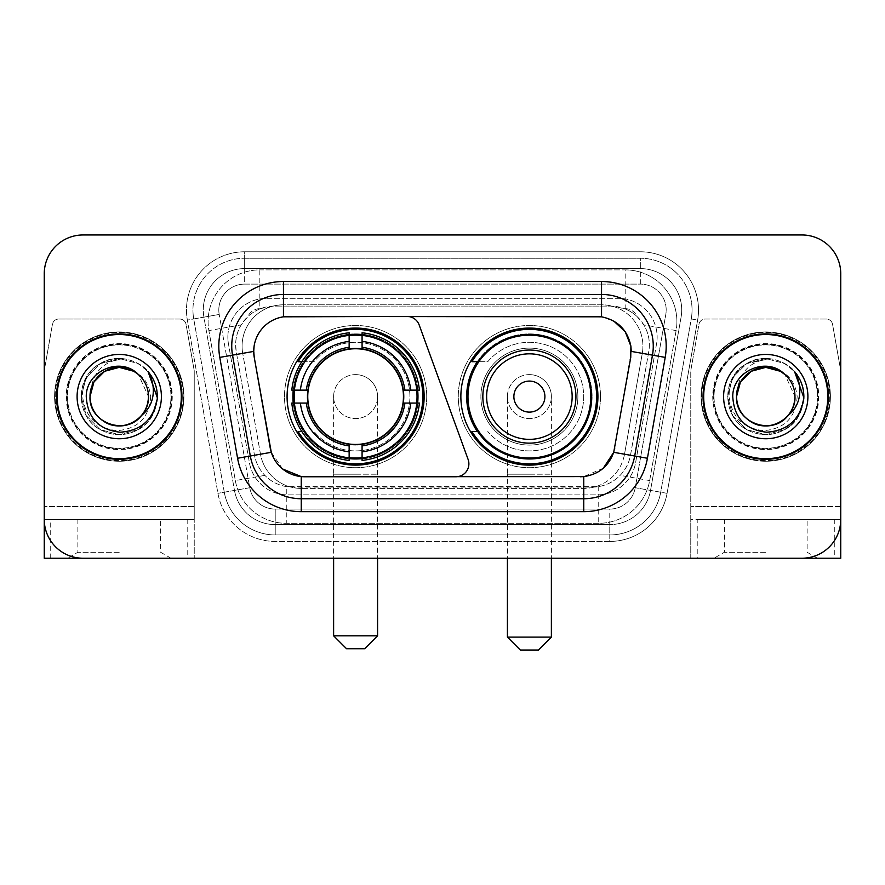 <?xml version="1.0" encoding="UTF-8"?>
<svg xmlns="http://www.w3.org/2000/svg" width="885" height="885" viewBox="0 0 885 885"><rect width="100%" height="100%" fill="white"/><g stroke="black" fill="none" stroke-linecap="round" stroke-linejoin="round"><path stroke-width="0.66" stroke-dasharray="4.42 3.32" d="M455.963 476.761A12.932 12.932 0 0 0 468.11 459.415L419.169 324.939A12.932 12.932 0 0 0 407.023 316.432L288.632 316.432A34.913 34.913 0 0 0 254.249 357.407L270.213 447.921A34.913 34.913 0 0 0 304.595 476.761L455.963 476.761M287.083 396.602A68.532 68.532 0 0 0 355.604 465.123A68.532 68.532 0 0 0 424.136 396.602A68.532 68.532 0 0 0 355.604 328.07A68.532 68.532 0 0 0 287.083 396.602M637.089 316.565A38.785 38.785 0 0 0 624.5 308.677L625.175 308.677A12.932 12.932 0 0 1 637.089 316.565L643.815 324.883C648.683 333.18 650.331 342.086 648.771 351.61L630.529 455.056C629.08 462.899 625.618 469.669 620.131 475.367C614.223 481.363 607.088 485.102 598.736 486.573L286.264 486.573C277.901 485.102 270.766 481.363 264.869 475.367C259.382 469.669 255.909 462.899 254.471 455.056L236.229 351.61L235.642 344.873C235.675 337.694 237.523 331.034 241.185 324.883L247.911 316.565A12.932 12.932 0 0 1 259.825 308.677L259.825 269.881A51.717 51.717 0 0 0 208.882 330.581L235.333 480.577A51.717 51.717 0 0 0 286.264 523.312L598.736 523.312A51.717 51.717 0 0 0 649.667 480.577L676.118 330.581A51.717 51.717 0 0 0 625.175 269.881L259.825 269.881A51.717 51.717 0 0 0 208.882 330.581L235.333 480.577A51.717 51.717 0 0 0 286.264 523.312L598.736 523.312A51.717 51.717 0 0 0 649.667 480.577L676.118 330.581A51.717 51.717 0 0 0 625.175 269.881L259.825 269.881M259.825 308.677L274.427 306.088L610.573 306.088A38.785 38.785 0 0 1 648.771 351.61L630.529 455.056A38.785 38.785 0 0 1 592.331 487.104L292.669 487.104A38.785 38.785 0 0 1 254.471 455.056L236.229 351.61A38.785 38.785 0 0 1 274.427 306.088L610.573 306.088L624.5 308.677M293.234 390.13A62.713 62.713 0 0 1 358.845 333.966A62.713 62.713 0 0 1 418.317 396.602A62.713 62.713 0 0 0 355.604 333.888A62.713 62.713 0 0 0 292.902 396.602A62.713 62.713 0 0 0 355.604 459.304A62.713 62.713 0 0 0 418.317 396.602A62.713 62.713 0 0 1 358.845 459.226A62.713 62.713 0 0 1 293.234 403.062M477.292 361.688A62.713 62.713 0 0 1 592.098 396.602A62.713 62.713 0 0 0 529.396 333.888A62.713 62.713 0 0 0 466.683 396.602A62.713 62.713 0 0 0 529.396 459.304A62.713 62.713 0 0 0 592.098 396.602A62.713 62.713 0 0 1 477.292 431.504M460.864 396.602A68.532 68.532 0 0 0 529.396 465.123A68.532 68.532 0 0 0 597.917 396.602A68.532 68.532 0 0 0 529.396 328.07A68.532 68.532 0 0 0 460.864 396.602M260.5 308.677A38.785 38.785 0 0 0 247.911 316.565M56.529 396.602A62.713 62.713 0 0 0 119.243 459.304A62.713 62.713 0 0 0 181.956 396.602A62.713 62.713 0 0 0 119.243 333.888A62.713 62.713 0 0 0 56.529 396.602M703.044 396.602A62.713 62.713 0 0 0 765.757 459.304A62.713 62.713 0 0 0 828.471 396.602A62.713 62.713 0 0 0 765.757 333.888A62.713 62.713 0 0 0 703.044 396.602M55.246 396.602A64.008 64.008 0 0 1 119.243 332.594A64.008 64.008 0 0 1 183.25 396.602A64.008 64.008 0 0 1 119.243 460.598A64.008 64.008 0 0 1 55.246 396.602A64.008 64.008 0 0 1 119.243 332.594A64.008 64.008 0 0 1 183.25 396.602A64.008 64.008 0 0 1 119.243 460.598A64.008 64.008 0 0 1 55.246 396.602M701.75 396.602A64.008 64.008 0 0 1 765.757 332.594A64.008 64.008 0 0 1 829.754 396.602A64.008 64.008 0 0 1 765.757 460.598A64.008 64.008 0 0 1 701.75 396.602A64.008 64.008 0 0 1 765.757 332.594A64.008 64.008 0 0 1 829.754 396.602A64.008 64.008 0 0 1 765.757 460.598A64.008 64.008 0 0 1 701.75 396.602M270.213 447.921L254.249 357.407L254.106 346.168C257.458 329.994 267.237 320.215 283.454 316.819L596.368 316.432L601.546 316.819L613.836 321.111M254.106 346.168C257.458 329.994 267.237 320.204 283.454 316.819L283.454 304.794L601.546 304.794A41.374 41.374 0 0 1 642.289 353.358A41.374 41.374 0 0 0 601.546 304.794L283.454 304.794A41.374 41.374 0 0 0 242.081 346.168A41.374 41.374 0 0 1 283.454 304.794A41.374 41.374 0 0 0 242.711 353.358A41.374 41.374 0 0 1 283.454 304.794L283.454 281.518L601.546 281.518A64.649 64.649 0 0 1 665.21 357.396L647.422 458.253A64.649 64.649 0 0 1 583.757 511.674L301.243 511.674A64.649 64.649 0 0 1 237.578 458.253L219.79 357.396A64.649 64.649 0 0 1 283.454 281.518M653.263 346.168A51.717 51.717 0 0 1 652.477 355.151A51.717 51.717 0 0 0 601.546 294.451L283.454 294.451A51.717 51.717 0 0 0 232.523 355.151L250.311 456.007A51.717 51.717 0 0 0 301.243 498.742L583.757 498.742A51.717 51.717 0 0 0 634.689 456.007A51.717 51.717 0 0 1 583.757 498.742M818.127 396.602A52.37 52.37 0 0 1 765.757 448.96A52.37 52.37 0 0 1 713.387 396.602A52.37 52.37 0 0 0 765.757 448.96A52.37 52.37 0 0 0 818.127 396.602A52.37 52.37 0 0 0 765.757 344.232A52.37 52.37 0 0 0 713.387 396.602A52.37 52.37 0 0 1 765.757 344.232A52.37 52.37 0 0 1 818.127 396.602M171.613 396.602A52.37 52.37 0 0 1 119.243 448.96A52.37 52.37 0 0 1 66.873 396.602A52.37 52.37 0 0 0 119.243 448.96A52.37 52.37 0 0 0 171.613 396.602A52.37 52.37 0 0 0 119.243 344.232A52.37 52.37 0 0 0 66.873 396.602A52.37 52.37 0 0 1 119.243 344.232A52.37 52.37 0 0 1 171.613 396.602M840.75 273.764A38.785 38.785 0 0 0 801.965 234.968L83.035 234.968A38.785 38.785 0 0 0 44.25 273.764L44.25 519.44A38.785 38.785 0 0 0 83.035 558.225L801.965 558.225A38.785 38.785 0 0 0 840.75 519.44L840.75 273.764A38.785 38.785 0 0 0 801.965 234.968L83.035 234.968A38.785 38.785 0 0 0 44.25 273.764L44.25 519.44A38.785 38.785 0 0 0 83.035 558.225L801.965 558.225A38.785 38.785 0 0 0 840.75 519.44L840.75 273.764A38.785 38.785 0 0 0 801.965 234.968M580.405 476.761L301.243 476.606C286.397 474.482 276.408 466.384 271.286 452.312L270.423 449.016M282.603 468.973L271.286 452.312L260.489 454.215L242.711 353.358L260.489 454.215A41.374 41.374 0 0 0 301.243 488.398A41.374 41.374 0 0 1 260.489 454.215A41.374 41.374 0 0 0 301.243 488.398L583.757 488.398L301.243 488.398L301.243 476.606L304.595 476.761M614.577 449.016L613.714 452.312L624.511 454.215A41.374 41.374 0 0 1 583.757 488.398A41.374 41.374 0 0 0 624.511 454.215L642.289 353.358L624.511 454.215L647.422 458.253M603.293 468.22L583.757 476.606L583.757 488.398A41.374 41.374 0 0 0 624.511 454.215M665.21 357.396L631.282 351.411L614.787 447.921M242.081 346.168A41.374 41.374 0 0 0 242.711 353.358L253.718 351.345M227.865 337.119A38.785 38.785 0 0 1 266.65 298.334A38.785 38.785 0 0 0 228.452 343.856A38.785 38.785 0 0 1 227.865 337.119M681.704 309.96A41.374 41.374 0 0 0 640.331 268.586L244.669 268.586L640.331 268.586A41.374 41.374 0 0 1 681.085 317.151L650.53 490.412L681.085 317.151A41.374 41.374 0 0 0 681.704 309.96A41.374 41.374 0 0 1 681.085 317.151A41.374 41.374 0 0 0 640.331 268.586L640.331 284.107A25.864 25.864 0 0 1 665.797 314.452L635.253 487.724A25.864 25.864 0 0 1 609.776 509.085L275.224 509.085A25.864 25.864 0 0 1 249.747 487.724L219.203 314.452A25.864 25.864 0 0 1 244.669 284.107L640.331 284.107A25.864 25.864 0 0 1 665.797 314.452L635.253 487.724A25.864 25.864 0 0 1 609.776 509.085L609.776 534.949L275.224 534.949L609.776 534.949A51.717 51.717 0 0 0 660.719 492.215L691.262 318.943A51.717 51.717 0 0 0 692.048 309.96A51.717 51.717 0 0 1 691.262 318.943L660.719 492.215A51.717 51.717 0 0 1 609.776 534.949A51.717 51.717 0 0 0 660.719 492.215A51.717 51.717 0 0 1 609.776 534.949L609.776 541.421A58.189 58.189 0 0 0 667.08 493.332L697.634 320.071A58.189 58.189 0 0 0 640.331 251.782L244.669 251.782L244.669 258.243A51.717 51.717 0 0 0 192.952 309.96A51.717 51.717 0 0 1 244.669 258.243L640.331 258.243L244.669 258.243L244.669 284.107L640.331 284.107L640.331 258.243A51.717 51.717 0 0 1 692.048 309.96A51.717 51.717 0 0 0 640.331 258.243A51.717 51.717 0 0 1 691.262 318.943L697.634 320.071A58.189 58.189 0 0 0 640.331 251.782L244.669 251.782A58.189 58.189 0 0 0 187.366 320.071L217.92 493.332A58.189 58.189 0 0 0 275.224 541.421L609.776 541.421A58.189 58.189 0 0 0 667.08 493.332L697.634 320.071L691.262 318.943M203.915 317.151A41.374 41.374 0 0 1 244.669 268.586A41.374 41.374 0 0 0 203.915 317.151L234.47 490.412L203.915 317.151L187.366 320.071L217.92 493.332A58.189 58.189 0 0 0 275.224 541.421L609.776 541.421L609.776 524.606L275.224 524.606L609.776 524.606A41.374 41.374 0 0 0 650.53 490.412A41.374 41.374 0 0 1 609.776 524.606A41.374 41.374 0 0 0 650.53 490.412A41.374 41.374 0 0 1 609.776 524.606L609.776 509.085L275.224 509.085L275.224 534.949A51.717 51.717 0 0 1 224.281 492.215L193.738 318.943L224.281 492.215A51.717 51.717 0 0 0 275.224 534.949A51.717 51.717 0 0 1 224.281 492.215A51.717 51.717 0 0 0 275.224 534.949L275.224 524.606A41.374 41.374 0 0 1 234.47 490.412A41.374 41.374 0 0 0 275.224 524.606A41.374 41.374 0 0 1 234.47 490.412A41.374 41.374 0 0 0 275.224 524.606L275.224 509.085A25.864 25.864 0 0 1 249.747 487.724L217.92 493.332L249.747 487.724L219.203 314.452L193.738 318.943A51.717 51.717 0 0 1 192.952 309.96A51.717 51.717 0 0 0 193.738 318.943A51.717 51.717 0 0 1 192.952 309.96A51.717 51.717 0 0 0 193.738 318.943L187.366 320.071A58.189 58.189 0 0 1 244.669 251.782L244.669 268.586A41.374 41.374 0 0 0 203.915 317.151L219.203 314.452A25.864 25.864 0 0 1 244.669 284.107L244.669 268.586A41.374 41.374 0 0 0 203.296 309.96M714.029 396.602A51.717 51.717 0 0 0 765.757 448.319A51.717 51.717 0 0 0 817.475 396.602A51.717 51.717 0 0 0 765.757 344.873A51.717 51.717 0 0 0 714.029 396.602A51.717 51.717 0 0 0 765.757 448.319A51.717 51.717 0 0 0 817.475 396.602A51.717 51.717 0 0 0 765.757 344.873A51.717 51.717 0 0 0 714.029 396.602A51.717 51.717 0 0 0 765.757 448.319A51.717 51.717 0 0 0 817.475 396.602A51.717 51.717 0 0 0 765.757 344.873A51.717 51.717 0 0 0 714.029 396.602A51.717 51.717 0 0 0 765.757 448.319A51.717 51.717 0 0 0 817.475 396.602A51.717 51.717 0 0 0 765.757 344.873A51.717 51.717 0 0 0 714.029 396.602A51.717 51.717 0 0 0 765.757 448.319A51.717 51.717 0 0 0 817.475 396.602A51.717 51.717 0 0 0 765.757 344.873A51.717 51.717 0 0 0 714.029 396.602A51.717 51.717 0 0 0 765.757 448.319A51.717 51.717 0 0 0 817.475 396.602A51.717 51.717 0 0 0 765.757 344.873A51.717 51.717 0 0 0 714.029 396.602A51.717 51.717 0 0 1 765.757 344.873A51.717 51.717 0 0 1 817.475 396.602A51.717 51.717 0 0 0 765.757 344.873A51.717 51.717 0 0 0 714.029 396.602M67.525 396.602A51.717 51.717 0 0 0 119.243 448.319A51.717 51.717 0 0 0 170.971 396.602A51.717 51.717 0 0 0 119.243 344.873A51.717 51.717 0 0 0 67.525 396.602A51.717 51.717 0 0 0 119.243 448.319A51.717 51.717 0 0 0 170.971 396.602A51.717 51.717 0 0 0 119.243 344.873A51.717 51.717 0 0 0 67.525 396.602A51.717 51.717 0 0 0 119.243 448.319A51.717 51.717 0 0 0 170.971 396.602A51.717 51.717 0 0 0 119.243 344.873A51.717 51.717 0 0 0 67.525 396.602A51.717 51.717 0 0 0 119.243 448.319A51.717 51.717 0 0 0 170.971 396.602A51.717 51.717 0 0 0 119.243 344.873A51.717 51.717 0 0 0 67.525 396.602A51.717 51.717 0 0 0 119.243 448.319A51.717 51.717 0 0 0 170.971 396.602A51.717 51.717 0 0 0 119.243 344.873A51.717 51.717 0 0 0 67.525 396.602A51.717 51.717 0 0 0 119.243 448.319A51.717 51.717 0 0 0 170.971 396.602A51.717 51.717 0 0 0 119.243 344.873A51.717 51.717 0 0 0 67.525 396.602A51.717 51.717 0 0 1 119.243 344.873A51.717 51.717 0 0 1 170.971 396.602A51.717 51.717 0 0 0 119.243 344.873A51.717 51.717 0 0 0 67.525 396.602M187.775 519.44L187.775 558.225L44.25 558.225L44.25 519.44L194.235 519.44L194.235 371.302L194.235 558.225L194.235 519.44L44.25 519.44L44.25 371.302A6.46 6.46 0 0 1 44.35 370.184L52.425 324.364A6.46 6.46 0 0 1 58.797 319.02L179.699 319.02A6.46 6.46 0 0 1 186.06 324.364L194.147 370.184A6.46 6.46 0 0 1 194.235 371.302A6.46 6.46 0 0 0 194.147 370.184L186.06 324.364A6.46 6.46 0 0 0 179.699 319.02L58.797 319.02A6.46 6.46 0 0 0 52.425 324.364L44.35 370.184A6.46 6.46 0 0 0 44.25 371.302L44.25 519.44A38.785 38.785 0 0 0 83.035 558.225M83.035 234.968A38.785 38.785 0 0 0 44.25 273.764M801.965 558.225A38.785 38.785 0 0 0 840.75 519.44L690.765 519.44L690.765 506.508L690.765 558.225L697.225 558.225L697.225 519.44L690.765 519.44L690.765 558.225M266.65 298.334L618.35 298.334A38.785 38.785 0 0 1 656.548 343.856L635.574 462.811A38.785 38.785 0 0 1 597.364 494.87L287.636 494.87A38.785 38.785 0 0 1 249.426 462.811L228.452 343.856L249.426 462.811A38.785 38.785 0 0 0 287.636 494.87L597.364 494.87A38.785 38.785 0 0 0 635.574 462.811L656.548 343.856A38.785 38.785 0 0 0 618.35 298.334L266.65 298.334M181.314 396.602A62.061 62.061 0 0 0 119.243 334.53A62.061 62.061 0 0 0 57.182 396.602A62.061 62.061 0 0 0 119.243 458.662A62.061 62.061 0 0 0 181.314 396.602M183.892 396.602A64.649 64.649 0 0 0 119.243 331.941A64.649 64.649 0 0 0 54.593 396.602A64.649 64.649 0 0 0 119.243 461.251A64.649 64.649 0 0 0 183.892 396.602A64.649 64.649 0 0 0 119.243 331.941A64.649 64.649 0 0 0 54.593 396.602A64.649 64.649 0 0 0 119.243 461.251A64.649 64.649 0 0 0 183.892 396.602M77.095 396.602A42.148 42.148 0 0 0 119.243 438.75A42.148 42.148 0 0 0 161.402 396.602A42.148 42.148 0 0 0 119.243 354.442A42.148 42.148 0 0 0 77.095 396.602M150.66 396.602C149.299 417.488 138.137 428.849 117.185 430.663C96.719 428.406 85.192 417.056 82.626 396.602C82.382 384.831 86.597 374.952 95.27 366.965C103.567 360.472 112.937 357.717 123.391 358.713C104.651 360.792 93.843 370.948 90.978 389.179A29.227 29.227 0 0 1 126.146 368.204C140.837 372.032 149.012 381.501 150.66 396.602M148.47 396.602C149.465 418.207 122.849 433.573 104.629 421.902C95.292 416.05 90.414 407.62 90.027 396.602C90.414 385.583 95.292 377.143 104.629 371.291C122.849 359.62 149.465 374.997 148.47 396.602C148.072 407.62 143.204 416.05 133.856 421.902C115.647 433.573 89.031 418.207 90.027 396.602C90.414 385.583 95.292 377.143 104.629 371.291C122.849 359.62 149.465 374.997 148.47 396.602C149.465 418.207 122.849 433.573 104.629 421.902C95.292 416.05 90.414 407.62 90.027 396.602C90.414 385.583 95.292 377.143 104.629 371.291C122.849 359.62 149.465 374.997 148.47 396.602L138.392 374.521C144.996 380.583 148.359 387.94 148.47 396.602M90.027 396.602L90.978 389.179M147.784 371.346C164.046 388.615 158.548 418.528 138.303 429.601C125.593 436.338 112.893 436.338 100.193 429.601C75.136 416.636 75.136 376.556 100.193 363.591C112.893 356.854 125.593 356.854 138.303 363.591C163.349 376.556 163.349 416.636 138.303 429.601C125.593 436.338 112.893 436.338 100.193 429.601C75.136 416.636 75.136 376.556 100.193 363.591C112.893 356.854 125.593 356.854 138.303 363.591C163.349 376.556 163.349 416.636 138.303 429.601C125.593 436.338 112.893 436.338 100.193 429.601C75.136 416.636 75.136 376.556 100.193 363.591C123.944 348.38 158.658 368.414 157.353 396.602C156.844 410.972 150.494 421.968 138.303 429.601C125.593 436.338 112.893 436.338 100.193 429.601C77.614 417.554 74.373 382.696 95.27 366.965M157.298 398.792L151.656 416.658L138.303 429.601L119.243 434.712L100.193 429.601L86.243 415.651L81.132 396.602L86.243 377.541L100.193 363.591L119.243 358.491L138.303 363.591L148.072 371.667L138.303 363.591L119.243 358.491L100.193 363.591L86.243 377.541L81.132 396.602L86.243 415.651L100.193 429.601L119.243 434.712L138.303 429.601L151.954 416.16L157.342 397.708L151.954 416.16L138.303 429.601L119.243 434.712L100.193 429.601L86.243 415.651L81.132 396.602L86.243 377.541L100.193 363.591L119.243 358.491L138.303 363.591L148.072 371.667M157.342 397.708L151.954 416.16L138.303 429.601L119.243 434.712L100.193 429.601L86.243 415.651L81.132 396.602L86.243 377.541L100.193 363.591L123.391 358.713M119.243 558.225L170.971 558.225L119.243 558.225M119.243 552.251L77.869 552.251L119.243 552.251M119.243 519.44L77.869 519.44L119.243 519.44M187.775 558.225L194.235 558.225M827.818 396.602A62.061 62.061 0 0 0 765.757 334.53A62.061 62.061 0 0 0 703.686 396.602A62.061 62.061 0 0 0 765.757 458.662A62.061 62.061 0 0 0 827.818 396.602M830.407 396.602A64.649 64.649 0 0 0 765.757 331.941A64.649 64.649 0 0 0 701.108 396.602A64.649 64.649 0 0 0 765.757 461.251A64.649 64.649 0 0 0 830.407 396.602A64.649 64.649 0 0 0 765.757 331.941A64.649 64.649 0 0 0 701.108 396.602A64.649 64.649 0 0 0 765.757 461.251A64.649 64.649 0 0 0 830.407 396.602M723.598 396.602A42.148 42.148 0 0 0 765.757 438.75A42.148 42.148 0 0 0 807.905 396.602A42.148 42.148 0 0 0 765.757 354.442A42.148 42.148 0 0 0 723.598 396.602M797.175 396.602C795.803 417.488 784.652 428.849 763.7 430.663C743.223 428.406 731.707 417.056 729.129 396.602C728.886 384.831 733.101 374.952 741.785 366.965C750.082 360.472 759.452 357.717 769.906 358.713C751.155 360.792 740.358 370.948 737.493 389.179A29.227 29.227 0 0 1 772.66 368.204C787.351 372.032 795.515 381.501 797.175 396.602M794.973 396.602C795.969 418.207 769.353 433.573 751.144 421.902C741.796 416.05 736.928 407.62 736.53 396.602C736.928 385.583 741.796 377.143 751.144 371.291C769.353 359.62 795.969 374.997 794.973 396.602C794.586 407.62 789.708 416.05 780.371 421.902C762.151 433.573 735.535 418.207 736.53 396.602C736.928 385.583 741.796 377.143 751.144 371.291C769.353 359.62 795.969 374.997 794.973 396.602C795.969 418.207 769.353 433.573 751.144 421.902C741.796 416.05 736.928 407.62 736.53 396.602C736.928 385.583 741.796 377.143 751.144 371.291C769.353 359.62 795.969 374.997 794.973 396.602L784.895 374.521C791.511 380.583 794.874 387.94 794.973 396.602M736.53 396.602L737.493 389.179M794.299 371.346C810.549 388.615 805.062 418.528 784.807 429.601C772.107 436.338 759.407 436.338 746.697 429.601C721.651 416.636 721.651 376.556 746.697 363.591C759.407 356.854 772.107 356.854 784.807 363.591C809.864 376.556 809.864 416.636 784.807 429.601C772.107 436.338 759.407 436.338 746.697 429.601C721.651 416.636 721.651 376.556 746.697 363.591C759.407 356.854 772.107 356.854 784.807 363.591C809.864 376.556 809.864 416.636 784.807 429.601C772.107 436.338 759.407 436.338 746.697 429.601C721.651 416.636 721.651 376.556 746.697 363.591C770.459 348.38 805.162 368.414 803.868 396.602C803.348 410.972 796.998 421.968 784.807 429.601C772.107 436.338 759.407 436.338 746.697 429.601C724.129 417.554 720.888 382.696 741.785 366.965M803.801 398.792L798.159 416.658L784.807 429.601L765.757 434.712L746.697 429.601L732.747 415.651L727.647 396.602L732.747 377.541L746.697 363.591L765.757 358.491L784.807 363.591L794.586 371.667L784.807 363.591L765.757 358.491L746.697 363.591L732.747 377.541L727.647 396.602L732.747 415.651L746.697 429.601L765.757 434.712L784.807 429.601L798.458 416.16L803.845 397.708L798.458 416.16L784.807 429.601L765.757 434.712L746.697 429.601L732.747 415.651L727.647 396.602L732.747 377.541L746.697 363.591L765.757 358.491L784.807 363.591L794.586 371.667M803.845 397.708L798.458 416.16L784.807 429.601L765.757 434.712L746.697 429.601L732.747 415.651L727.647 396.602L732.747 377.541L746.697 363.591L769.906 358.713M333.623 396.602A21.981 21.981 0 0 1 355.604 374.62A21.981 21.981 0 0 1 377.585 396.602A21.981 21.981 0 0 1 355.604 418.583A21.981 21.981 0 0 1 333.623 396.602A21.981 21.981 0 0 1 355.604 374.62A21.981 21.981 0 0 1 377.585 396.602A21.981 21.981 0 0 1 355.604 418.583A21.981 21.981 0 0 1 333.623 396.602L333.623 474.183L355.604 474.183L333.623 474.183L333.623 558.225M346.555 648.738L364.664 648.738M377.585 635.806L333.623 635.806M307.77 396.602A47.845 47.845 0 0 0 355.604 444.436A47.845 47.845 0 0 0 403.449 396.602A47.845 47.845 0 0 0 355.604 348.756A47.845 47.845 0 0 0 307.77 396.602M417.023 396.602A61.419 61.419 0 0 0 355.604 335.183A61.419 61.419 0 0 0 294.196 396.602A61.419 61.419 0 0 0 355.604 458.021A61.419 61.419 0 0 0 417.023 396.602A61.419 61.419 0 0 0 355.604 335.183A61.419 61.419 0 0 0 294.196 396.602A61.419 61.419 0 0 0 355.604 458.021A61.419 61.419 0 0 0 417.023 396.602A61.419 61.419 0 0 0 355.604 335.183A61.419 61.419 0 0 0 294.196 396.602A61.419 61.419 0 0 0 355.604 458.021A61.419 61.419 0 0 0 417.023 396.602M349.144 334.873L349.144 335.526A61.419 61.419 0 0 0 294.528 390.13L291.807 390.13A64.129 64.129 0 0 1 349.144 332.793L349.144 334.873A62.061 62.061 0 0 0 293.886 390.13M417.333 390.13L416.691 390.13A61.419 61.419 0 0 0 362.076 335.526L362.076 332.793A64.129 64.129 0 0 1 419.413 390.13L417.333 390.13A62.061 62.061 0 0 0 362.076 334.873M404.102 396.602A48.487 48.487 0 0 0 355.604 348.115A48.487 48.487 0 0 0 307.117 396.602A48.487 48.487 0 0 0 355.604 445.089A48.487 48.487 0 0 0 404.102 396.602A48.487 48.487 0 0 0 355.604 348.115A48.487 48.487 0 0 0 307.117 396.602A48.487 48.487 0 0 0 355.604 445.089A48.487 48.487 0 0 0 404.102 396.602M426.725 396.602A71.121 71.121 0 0 0 355.604 325.481A71.121 71.121 0 0 0 284.494 396.602A71.121 71.121 0 0 0 355.604 467.711A71.121 71.121 0 0 0 426.725 396.602A71.121 71.121 0 0 0 355.604 325.481A71.121 71.121 0 0 0 284.494 396.602A71.121 71.121 0 0 0 355.604 467.711A71.121 71.121 0 0 0 426.725 396.602M362.076 458.33L362.076 457.678A61.419 61.419 0 0 0 416.691 403.062L419.413 403.062A64.129 64.129 0 0 1 362.076 460.41L362.076 458.33A62.061 62.061 0 0 0 417.333 403.062M293.886 403.062L294.528 403.062A61.419 61.419 0 0 0 349.144 457.678L349.144 460.41A64.129 64.129 0 0 1 291.807 403.062L293.886 403.062A62.061 62.061 0 0 0 349.144 458.33M362.076 347.285L362.076 335.526M349.144 335.526L349.144 349.11M294.528 403.062L308.201 403.062M306.298 390.13L294.528 390.13M362.076 457.678L362.076 444.082M349.144 445.907L349.144 457.678M416.691 390.13L403.007 390.13M404.921 403.062L416.691 403.062M301.807 431.504L298.145 431.504A67.238 67.238 0 0 0 422.842 396.602A67.238 67.238 0 0 0 298.145 361.688L314.009 361.688A54.306 54.306 0 0 1 392.874 357.098A54.306 54.306 0 0 1 392.874 436.095A54.306 54.306 0 0 1 314.009 431.504A54.306 54.306 0 0 0 392.874 436.095A54.306 54.306 0 0 0 392.874 357.098A54.306 54.306 0 0 0 314.009 361.688L301.807 361.688M507.415 396.602A21.981 21.981 0 0 1 529.396 374.62A21.981 21.981 0 0 1 551.377 396.602A21.981 21.981 0 0 1 529.396 418.583A21.981 21.981 0 0 1 507.415 396.602A21.981 21.981 0 0 1 529.396 374.62A21.981 21.981 0 0 1 551.377 396.602A21.981 21.981 0 0 1 529.396 418.583A21.981 21.981 0 0 1 507.415 396.602L507.415 474.183L529.396 474.183L507.415 474.183L507.415 558.225M520.336 650.033L538.445 650.033M551.377 637.1L507.415 637.1M575.936 396.602A46.551 46.551 0 0 0 529.396 350.051A46.551 46.551 0 0 0 482.845 396.602A46.551 46.551 0 0 0 529.396 443.142A46.551 46.551 0 0 0 575.936 396.602M590.804 396.602A61.419 61.419 0 0 0 529.396 335.183A61.419 61.419 0 0 0 467.977 396.602A61.419 61.419 0 0 0 529.396 458.021A61.419 61.419 0 0 0 590.804 396.602A61.419 61.419 0 0 0 529.396 335.183A61.419 61.419 0 0 0 467.977 396.602A61.419 61.419 0 0 0 529.396 458.021A61.419 61.419 0 0 0 590.804 396.602A61.419 61.419 0 0 0 529.396 335.183A61.419 61.419 0 0 0 467.977 396.602A61.419 61.419 0 0 0 529.396 458.021A61.419 61.419 0 0 0 590.804 396.602M577.883 396.602A48.487 48.487 0 0 0 529.396 348.115A48.487 48.487 0 0 0 480.898 396.602A48.487 48.487 0 0 0 529.396 445.089A48.487 48.487 0 0 0 577.883 396.602A48.487 48.487 0 0 0 529.396 348.115A48.487 48.487 0 0 0 480.898 396.602A48.487 48.487 0 0 0 529.396 445.089A48.487 48.487 0 0 0 577.883 396.602M600.506 396.602A71.121 71.121 0 0 0 529.396 325.481A71.121 71.121 0 0 0 458.275 396.602A71.121 71.121 0 0 0 529.396 467.711A71.121 71.121 0 0 0 600.506 396.602A71.121 71.121 0 0 0 529.396 325.481A71.121 71.121 0 0 0 458.275 396.602A71.121 71.121 0 0 0 529.396 467.711A71.121 71.121 0 0 0 600.506 396.602M478.154 431.504L471.926 431.504A67.238 67.238 0 0 0 596.623 396.602A67.238 67.238 0 0 0 471.926 361.688L487.79 361.688A54.306 54.306 0 0 1 566.654 357.098A54.306 54.306 0 0 1 566.654 436.095A54.306 54.306 0 0 1 487.79 431.504A54.306 54.306 0 0 0 566.654 436.095A54.306 54.306 0 0 0 566.654 357.098A54.306 54.306 0 0 0 487.79 361.688L478.154 361.688M765.757 558.225L714.029 558.225L765.757 558.225M765.757 552.251L724.384 552.251L765.757 552.251M765.757 519.44L724.384 519.44L765.757 519.44M826.203 319.02L705.301 319.02A6.46 6.46 0 0 0 698.94 324.364L690.853 370.184A6.46 6.46 0 0 0 690.765 371.302L690.765 506.508L690.765 371.302A6.46 6.46 0 0 1 690.853 370.184L698.94 324.364A6.46 6.46 0 0 1 705.301 319.02L826.203 319.02A6.46 6.46 0 0 1 832.575 324.364A6.46 6.46 0 0 0 826.203 319.02M834.289 519.44L834.289 558.225L840.75 558.225L840.75 371.302A6.46 6.46 0 0 0 840.65 370.184A6.46 6.46 0 0 1 840.75 371.302L840.75 519.44L697.225 519.44M840.65 370.184L832.575 324.364L840.65 370.184M834.289 558.225L697.225 558.225M676.118 330.581L643.815 324.883M598.736 486.573L598.736 523.312A51.717 51.717 0 0 0 649.667 480.577L620.131 475.367M264.869 475.367L235.333 480.577A51.717 51.717 0 0 0 286.264 523.312L286.264 486.573M208.097 321.598A51.717 51.717 0 0 0 208.882 330.581L241.185 324.883M676.903 321.598A51.717 51.717 0 0 0 625.175 269.881L625.175 308.677M283.454 294.451A51.717 51.717 0 0 0 232.523 355.151M601.546 316.819L601.546 304.794A41.374 41.374 0 0 1 642.919 346.168M250.311 456.007A51.717 51.717 0 0 0 301.243 498.742M237.578 458.253L260.489 454.215M301.243 488.398L301.243 511.674M583.757 488.398L583.757 511.674M219.79 357.396L242.711 353.358M601.546 281.518L601.546 304.794M692.048 309.96A51.717 51.717 0 0 0 640.331 258.243L640.331 268.586M667.08 493.332L635.253 487.724L667.08 493.332M66.231 396.602A53.011 53.011 0 0 0 119.243 449.613A53.011 53.011 0 0 0 172.254 396.602A53.011 53.011 0 0 0 119.243 343.579A53.011 53.011 0 0 0 66.231 396.602A53.011 53.011 0 0 0 119.243 449.613A53.011 53.011 0 0 0 172.254 396.602A53.011 53.011 0 0 0 119.243 343.579A53.011 53.011 0 0 0 66.231 396.602M194.235 506.508L44.25 506.508L194.235 506.508M50.711 558.225L50.711 519.44M712.746 396.602A53.011 53.011 0 0 0 765.757 449.613A53.011 53.011 0 0 0 818.769 396.602A53.011 53.011 0 0 0 765.757 343.579A53.011 53.011 0 0 0 712.746 396.602A53.011 53.011 0 0 0 765.757 449.613A53.011 53.011 0 0 0 818.769 396.602A53.011 53.011 0 0 0 765.757 343.579A53.011 53.011 0 0 0 712.746 396.602M355.604 474.183L377.585 474.183L355.604 474.183M355.604 374.62A21.981 21.981 0 0 1 377.585 396.602L377.585 558.225M304.374 431.504A61.994 61.994 0 0 0 349.144 458.253M362.076 458.253A61.994 61.994 0 0 0 417.266 403.062M417.266 390.13A61.994 61.994 0 0 0 362.076 334.939M349.144 334.939A61.994 61.994 0 0 0 304.374 361.688M529.396 474.183L551.377 474.183L529.396 474.183M529.396 374.62A21.981 21.981 0 0 1 551.377 396.602L551.377 558.225M840.75 506.508L690.765 506.508L840.75 506.508M77.869 519.44L77.869 552.251L67.525 558.225M170.971 558.225L160.616 552.251L160.616 519.44M724.384 519.44L724.384 552.251L714.029 558.225M817.475 558.225L807.131 552.251L807.131 519.44"/><path stroke-width="1.33" d="M283.454 281.518L283.454 316.819L407.023 316.432A12.932 12.932 0 0 1 419.169 324.939L468.11 459.415A12.932 12.932 0 0 1 455.963 476.761L304.595 476.761A34.913 34.913 0 0 1 270.213 447.921L254.249 357.407L271.286 452.312L250.311 456.007L232.523 355.151A51.717 51.717 0 0 1 283.454 294.451L601.546 294.451A51.717 51.717 0 0 1 652.477 355.151L634.689 456.007A51.717 51.717 0 0 1 583.757 498.742L301.243 498.742A51.717 51.717 0 0 1 250.311 456.007L237.578 458.253L219.79 357.396A64.649 64.649 0 0 1 283.454 281.518L601.546 281.518L601.546 316.819C617.741 320.193 627.52 329.972 630.894 346.168L630.751 357.407L613.714 452.312C608.614 466.373 598.625 474.471 583.757 476.606L304.595 476.761M287.083 396.602A68.532 68.532 0 0 0 355.604 465.123A68.532 68.532 0 0 0 424.136 396.602A68.532 68.532 0 0 0 355.604 328.07A68.532 68.532 0 0 0 287.083 396.602M601.546 316.819L288.632 316.432A34.913 34.913 0 0 0 254.249 357.407L253.718 351.411L232.523 355.151A51.717 51.717 0 0 1 231.737 346.168M293.234 403.062A62.713 62.713 0 0 1 293.234 390.13M477.292 431.504A62.713 62.713 0 0 1 477.292 361.688M597.917 396.602A68.532 68.532 0 0 1 529.396 465.123A68.532 68.532 0 0 1 460.864 396.602A68.532 68.532 0 0 1 529.396 328.07A68.532 68.532 0 0 1 597.917 396.602M56.529 396.602A62.713 62.713 0 0 0 119.243 459.304A62.713 62.713 0 0 0 181.956 396.602A62.713 62.713 0 0 0 119.243 333.888A62.713 62.713 0 0 0 56.529 396.602M703.044 396.602A62.713 62.713 0 0 0 765.757 459.304A62.713 62.713 0 0 0 828.471 396.602A62.713 62.713 0 0 0 765.757 333.888A62.713 62.713 0 0 0 703.044 396.602M253.718 351.345L254.106 346.168M601.546 281.518A64.649 64.649 0 0 1 665.21 357.396L647.422 458.253A64.649 64.649 0 0 1 583.757 511.674L301.243 511.674L301.243 476.606L282.603 468.973M613.836 321.111L625.241 331.72L630.894 346.168L631.282 351.411L665.21 357.396M583.757 511.674L583.757 476.606L580.405 476.761M652.477 355.151L634.689 456.007L613.714 452.312L603.293 468.22M614.787 447.921L614.577 449.016M270.423 449.016L270.213 447.921M840.75 273.764A38.785 38.785 0 0 0 801.965 234.968L83.035 234.968A38.785 38.785 0 0 0 44.25 273.764L44.25 519.44A38.785 38.785 0 0 0 83.035 558.225L801.965 558.225A38.785 38.785 0 0 0 840.75 519.44L840.75 273.764L840.75 558.225L690.765 558.225M44.25 273.764L44.25 558.225L194.235 558.225M801.965 234.968L83.035 234.968M83.035 558.225L801.965 558.225M181.314 396.602A62.061 62.061 0 0 0 119.243 334.53A62.061 62.061 0 0 0 57.182 396.602A62.061 62.061 0 0 0 119.243 458.662A62.061 62.061 0 0 0 181.314 396.602M138.392 374.521A29.227 29.227 0 0 1 148.47 396.602C148.072 407.62 143.204 416.05 133.856 421.902C115.647 433.573 89.031 418.207 90.027 396.602L93.943 381.988L104.629 371.291L119.243 367.375L133.856 371.291L138.392 374.521C120.46 355.726 85.934 371.202 86.254 396.602C87.571 417.941 98.877 429.811 120.183 432.223C141.169 430.707 153.536 419.556 157.298 398.792L157.353 396.602C157.242 387.01 154.056 378.592 147.784 371.346C152.552 379.167 154.233 387.586 152.828 396.602C151.457 404.268 147.729 410.518 141.633 415.375A29.227 29.227 0 0 0 148.47 396.602C149.465 418.207 122.849 433.573 104.629 421.902C95.292 416.05 90.414 407.62 90.027 396.602C89.573 378.481 108.191 363.237 126.146 368.204M141.633 415.375C126.124 436.338 88.5 422.93 90.027 396.602M77.095 396.602A42.148 42.148 0 0 0 119.243 438.75A42.148 42.148 0 0 0 161.402 396.602A42.148 42.148 0 0 0 119.243 354.442A42.148 42.148 0 0 0 77.095 396.602M148.072 371.667L157.342 397.708M827.818 396.602A62.061 62.061 0 0 0 765.757 334.53A62.061 62.061 0 0 0 703.686 396.602A62.061 62.061 0 0 0 765.757 458.662A62.061 62.061 0 0 0 827.818 396.602M784.895 374.521A29.227 29.227 0 0 1 794.973 396.602C794.586 407.62 789.708 416.05 780.371 421.902C762.151 433.573 735.535 418.207 736.53 396.602L740.446 381.988L751.144 371.291L765.757 367.375L780.371 371.291L784.895 374.521C766.963 355.726 732.437 371.202 732.758 396.602C734.074 417.941 745.391 429.811 766.698 432.223C787.672 430.707 800.04 419.556 803.801 398.792L803.868 396.602C803.757 387.01 800.571 378.592 794.299 371.346C799.067 379.167 800.748 387.586 799.332 396.602C797.971 404.268 794.243 410.518 788.148 415.375A29.227 29.227 0 0 0 794.973 396.602C795.969 418.207 769.353 433.573 751.144 421.902C741.796 416.05 736.928 407.62 736.53 396.602C736.077 378.481 754.706 363.237 772.66 368.204M788.148 415.375C772.638 436.338 735.015 422.93 736.53 396.602M723.598 396.602A42.148 42.148 0 0 0 765.757 438.75A42.148 42.148 0 0 0 807.905 396.602A42.148 42.148 0 0 0 765.757 354.442A42.148 42.148 0 0 0 723.598 396.602M794.586 371.667L803.845 397.708M364.664 648.738L346.555 648.738L333.623 635.806L377.585 635.806L364.664 648.738M362.076 457.81L362.076 460.41A64.129 64.129 0 0 0 419.413 403.062L416.813 403.062A61.552 61.552 0 0 1 362.076 457.81L362.076 451.826A55.6 55.6 0 0 0 410.828 403.062L403.007 403.062A47.845 47.845 0 0 0 362.076 349.199L362.076 335.393A61.552 61.552 0 0 1 416.813 390.13L419.413 390.13A64.129 64.129 0 0 0 362.076 332.793L362.076 335.393M294.406 403.062L291.807 403.062A64.129 64.129 0 0 0 349.144 460.41L349.144 457.81A61.552 61.552 0 0 1 294.406 403.062L300.391 403.062A55.6 55.6 0 0 0 349.144 451.826L349.144 444.005A47.845 47.845 0 0 0 403.007 403.062L404.921 403.062A49.737 49.737 0 0 1 362.076 445.907L362.076 451.826M349.144 335.393L349.144 332.793A64.129 64.129 0 0 0 291.807 390.13L294.406 390.13A61.552 61.552 0 0 1 349.144 335.393L349.144 341.378A55.6 55.6 0 0 0 300.391 390.13L308.201 390.13A47.845 47.845 0 0 0 349.144 444.005L349.144 445.907A49.737 49.737 0 0 1 306.298 403.062L300.391 403.062M294.528 403.062A61.419 61.419 0 0 1 294.528 390.13M362.076 335.526A61.419 61.419 0 0 0 349.144 335.526M416.691 390.13A61.419 61.419 0 0 1 416.691 403.062M416.813 390.13L410.828 390.13A55.6 55.6 0 0 0 362.076 341.378M410.828 403.062L416.813 403.062M349.144 451.826L349.144 457.81M403.007 390.13L410.828 390.13M362.076 444.082L362.076 445.907M349.144 444.005A47.845 47.845 0 0 1 308.201 403.062L306.298 403.062M362.076 457.678A61.419 61.419 0 0 1 349.144 457.678M300.391 390.13L294.406 390.13M349.144 349.11L349.144 341.378M362.076 349.199A47.845 47.845 0 0 0 308.201 390.13L306.298 390.13A49.737 49.737 0 0 1 349.144 347.285M362.076 349.11L362.076 347.285A49.737 49.737 0 0 1 404.921 390.13M301.807 361.688L298.145 361.688A67.238 67.238 0 0 1 422.842 396.602A67.238 67.238 0 0 1 298.145 431.504L301.807 431.504M538.445 650.033L520.336 650.033L507.415 637.1L551.377 637.1L538.445 650.033M544.906 396.602A15.521 15.521 0 0 0 529.396 381.081A15.521 15.521 0 0 0 513.875 396.602A15.521 15.521 0 0 0 529.396 412.111A15.521 15.521 0 0 0 544.906 396.602M575.936 396.602A46.551 46.551 0 0 0 529.396 350.051A46.551 46.551 0 0 0 482.845 396.602A46.551 46.551 0 0 0 529.396 443.142A46.551 46.551 0 0 0 575.936 396.602A46.551 46.551 0 0 1 529.396 443.142A46.551 46.551 0 0 1 482.845 396.602M590.804 396.602A61.419 61.419 0 0 0 529.396 335.183A61.419 61.419 0 0 0 467.977 396.602A61.419 61.419 0 0 0 529.396 458.021A61.419 61.419 0 0 0 590.804 396.602M596.623 396.602A67.238 67.238 0 0 1 471.926 431.504L478.154 431.504A61.994 61.994 0 0 0 570.405 443.086A61.994 61.994 0 0 0 570.405 350.106A61.994 61.994 0 0 0 478.154 361.688L471.926 361.688A67.238 67.238 0 0 1 596.623 396.602M301.243 511.674A64.649 64.649 0 0 1 237.578 458.253M219.79 357.396L232.523 355.151M634.689 456.007L647.422 458.253M362.076 444.005A47.845 47.845 0 0 0 403.007 403.062M349.144 458.253A61.994 61.994 0 0 0 362.076 458.253M417.266 403.062A61.994 61.994 0 0 0 417.266 390.13M362.076 334.939A61.994 61.994 0 0 0 349.144 334.939M572.153 396.602A42.757 42.757 0 0 0 529.396 353.834A42.757 42.757 0 0 0 486.628 396.602A42.757 42.757 0 0 0 529.396 439.358A42.757 42.757 0 0 0 572.153 396.602M377.585 558.225L377.585 635.806M333.623 558.225L333.623 635.806M551.377 558.225L551.377 637.1M507.415 558.225L507.415 637.1"/></g></svg>
